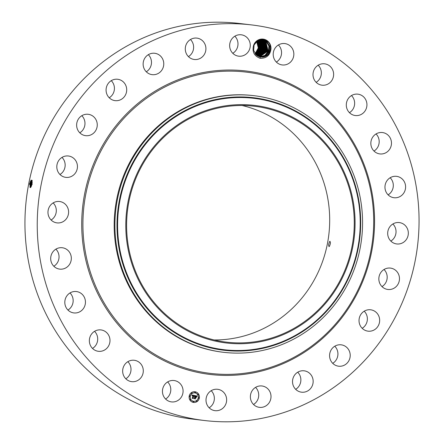 <?xml version="1.0" encoding="UTF-8"?>
<svg xmlns="http://www.w3.org/2000/svg" width="444" height="444" viewBox="0 0 444 444"><rect width="100%" height="100%" fill="white"/><g stroke="black" fill="none" stroke-linecap="round" stroke-linejoin="round"><path stroke-width="0.67" d="M204.612 420.529L192.324 419.069A199.195 190.792 -83.2 0 1 38.101 295.765A199.195 190.792 -83.2 0 1 69.88 94.505A199.195 190.792 -83.2 0 1 239.388 23.471L251.676 24.931A199.195 190.792 -83.2 0 1 405.899 148.235A199.195 190.792 -83.2 0 1 374.12 349.495A199.195 190.792 -83.2 0 1 204.612 420.529A199.195 190.792 -83.2 0 1 50.388 297.225A199.195 190.792 -83.2 0 1 82.173 95.971A199.195 190.792 -83.2 0 1 251.676 24.931M167.638 381.929A10.767 10.312 -83.2 0 1 165.601 399.034M242.097 105.489A118.776 113.764 -83.2 0 1 302.897 296.853A118.776 113.764 -83.2 0 1 214.197 339.971M127.85 361.677A10.767 10.312 -83.2 0 1 129.154 363.259A10.767 10.312 -83.2 0 1 125.813 378.788M94.55 331.329A10.767 10.312 -83.2 0 1 97.092 335.392A10.767 10.312 -83.2 0 1 92.513 348.435M70.002 292.946A10.767 10.312 -83.2 0 1 73.121 299.744A10.767 10.312 -83.2 0 1 67.965 310.051M55.883 249.145A10.767 10.312 -83.2 0 1 58.88 258.752A10.767 10.312 -83.2 0 1 53.846 266.25M53.152 202.914A10.767 10.312 -83.2 0 1 55.334 215.207A10.767 10.312 -83.2 0 1 51.121 220.019M61.999 157.398A10.767 10.312 -83.2 0 1 62.732 172.072A10.767 10.312 -83.2 0 1 59.968 174.503M81.824 115.701A10.767 10.312 -83.2 0 1 80.558 132.29A10.767 10.312 -83.2 0 1 79.787 132.806M111.266 80.664A10.767 10.312 -83.2 0 1 109.23 97.774M148.324 54.679A10.767 10.312 -83.2 0 1 146.287 71.789M190.47 39.516A10.767 10.312 -83.2 0 1 188.434 56.621M234.837 36.203A10.767 10.312 -83.2 0 1 232.8 53.308M278.399 44.966A10.767 10.312 -83.2 0 1 276.362 62.071M318.187 65.213A10.767 10.312 -83.2 0 1 319.491 66.794A10.767 10.312 -83.2 0 1 316.15 82.323M351.487 95.565A10.767 10.312 -83.2 0 1 354.029 99.628A10.767 10.312 -83.2 0 1 349.45 112.671M376.035 133.949A10.767 10.312 -83.2 0 1 379.154 140.748A10.767 10.312 -83.2 0 1 373.998 151.054M390.154 177.75A10.767 10.312 -83.2 0 1 393.151 187.357A10.767 10.312 -83.2 0 1 388.117 194.855M392.879 223.981A10.767 10.312 -83.2 0 1 395.06 236.275A10.767 10.312 -83.2 0 1 390.848 241.086M384.032 269.497A10.767 10.312 -83.2 0 1 384.759 284.171A10.767 10.312 -83.2 0 1 382.001 286.602M364.213 311.194A10.767 10.312 -83.2 0 1 362.953 327.783A10.767 10.312 -83.2 0 1 362.176 328.299M334.77 346.226A10.767 10.312 -83.2 0 1 332.734 363.336M297.713 372.211A10.767 10.312 -83.2 0 1 295.676 389.321M255.566 387.379A10.767 10.312 -83.2 0 1 253.53 404.484M211.2 390.692A10.767 10.312 -83.2 0 1 209.163 407.797M29.559 184.055L31.069 180.12L31.968 183.999L31.507 185.808L30.741 187.412L29.559 184.055L31.119 180.059M253.496 45.665C252.059 51.837 254.262 56.044 260.112 58.286C266.35 58.48 269.963 55.445 270.951 49.173C269.541 54.684 266.222 57.293 260.994 57.01A8.697 8.331 -83.2 0 0 261.461 57.037C269.142 57.925 273.793 46.515 267.549 41.386L263.725 39.411C258.863 38.761 255.45 40.842 253.496 45.665A9.341 8.947 -83.2 0 1 267.804 41.175A9.341 8.947 -83.2 0 1 270.951 49.173M179.415 382.911A10.767 10.312 -83.2 0 1 182.218 395.421A10.767 10.312 -83.2 0 1 171.489 401.903A10.767 10.312 -83.2 0 1 166.112 399.506A10.767 10.312 -83.2 0 1 163.309 387.002A10.767 10.312 -83.2 0 1 174.037 380.519A10.767 10.312 -83.2 0 1 179.415 382.911M124.509 377.206A10.767 10.312 -83.2 0 1 124.142 365.495A10.767 10.312 -83.2 0 1 134.249 360.273A10.767 10.312 -83.2 0 1 141.442 364.724A10.767 10.312 -83.2 0 1 141.814 376.429A10.767 10.312 -83.2 0 1 131.702 381.657A10.767 10.312 -83.2 0 1 124.509 377.206M89.971 344.372A10.767 10.312 -83.2 0 1 100.949 329.92A10.767 10.312 -83.2 0 1 109.379 336.852A10.767 10.312 -83.2 0 1 98.402 351.304A10.767 10.312 -83.2 0 1 89.971 344.372M64.846 303.252A10.767 10.312 -83.2 0 1 76.401 291.541A10.767 10.312 -83.2 0 1 85.409 301.21A10.767 10.312 -83.2 0 1 73.854 312.926A10.767 10.312 -83.2 0 1 64.846 303.252M50.849 256.643A10.767 10.312 -83.2 0 1 62.282 247.741A10.767 10.312 -83.2 0 1 71.168 260.217A10.767 10.312 -83.2 0 1 59.74 269.125A10.767 10.312 -83.2 0 1 50.849 256.643M48.94 207.725A10.767 10.312 -83.2 0 1 59.552 201.504A10.767 10.312 -83.2 0 1 67.627 216.666A10.767 10.312 -83.2 0 1 57.01 222.888A10.767 10.312 -83.2 0 1 48.94 207.725M59.241 159.829A10.767 10.312 -83.2 0 1 68.398 155.988A10.767 10.312 -83.2 0 1 76.74 162.654A10.767 10.312 -83.2 0 1 75.019 173.532A10.767 10.312 -83.2 0 1 65.856 177.372A10.767 10.312 -83.2 0 1 57.52 170.707A10.767 10.312 -83.2 0 1 59.241 159.829M81.047 116.217A10.767 10.312 -83.2 0 1 88.223 114.291A10.767 10.312 -83.2 0 1 96.964 122.294A10.767 10.312 -83.2 0 1 92.852 133.749A10.767 10.312 -83.2 0 1 85.675 135.675A10.767 10.312 -83.2 0 1 76.934 127.678A10.767 10.312 -83.2 0 1 81.047 116.217M112.881 79.87A10.767 10.312 -83.2 0 1 117.666 79.26A10.767 10.312 -83.2 0 1 126.645 88.645A10.767 10.312 -83.2 0 1 119.897 100.033A10.767 10.312 -83.2 0 1 115.118 100.644A10.767 10.312 -83.2 0 1 106.138 91.259A10.767 10.312 -83.2 0 1 112.881 79.87M152.575 53.252A10.767 10.312 -83.2 0 1 154.723 53.274A10.767 10.312 -83.2 0 1 163.769 64.064A10.767 10.312 -83.2 0 1 154.329 74.675A10.767 10.312 -83.2 0 1 152.175 74.659A10.767 10.312 -83.2 0 1 143.135 63.864A10.767 10.312 -83.2 0 1 152.575 53.252M197.413 38.184A10.767 10.312 -83.2 0 1 205.8 50.3A10.767 10.312 -83.2 0 1 194.328 59.49A10.767 10.312 -83.2 0 1 193.784 59.413A10.767 10.312 -83.2 0 1 185.398 47.297A10.767 10.312 -83.2 0 1 196.87 38.106A10.767 10.312 -83.2 0 1 197.413 38.184M244.35 35.698A10.767 10.312 -83.2 0 1 249.878 48.368A10.767 10.312 -83.2 0 1 238.694 56.177A10.767 10.312 -83.2 0 1 235.581 55.272A10.767 10.312 -83.2 0 1 230.053 42.607A10.767 10.312 -83.2 0 1 241.236 34.793A10.767 10.312 -83.2 0 1 244.35 35.698M290.176 45.954A10.767 10.312 -83.2 0 1 292.985 58.458A10.767 10.312 -83.2 0 1 282.256 64.946A10.767 10.312 -83.2 0 1 276.873 62.549A10.767 10.312 -83.2 0 1 274.07 50.044A10.767 10.312 -83.2 0 1 284.798 43.562A10.767 10.312 -83.2 0 1 290.176 45.954M331.779 68.259A10.767 10.312 -83.2 0 1 332.151 79.964A10.767 10.312 -83.2 0 1 322.039 85.193A10.767 10.312 -83.2 0 1 314.846 80.741A10.767 10.312 -83.2 0 1 314.48 69.031A10.767 10.312 -83.2 0 1 324.586 63.808A10.767 10.312 -83.2 0 1 331.779 68.259M366.322 101.088A10.767 10.312 -83.2 0 1 355.344 115.54A10.767 10.312 -83.2 0 1 346.908 108.608A10.767 10.312 -83.2 0 1 357.886 94.156A10.767 10.312 -83.2 0 1 366.322 101.088M391.442 142.208A10.767 10.312 -83.2 0 1 379.886 153.924A10.767 10.312 -83.2 0 1 370.879 144.256A10.767 10.312 -83.2 0 1 382.434 132.54A10.767 10.312 -83.2 0 1 391.442 142.208M405.439 188.817A10.767 10.312 -83.2 0 1 394.006 197.724A10.767 10.312 -83.2 0 1 385.12 185.248A10.767 10.312 -83.2 0 1 396.553 176.34A10.767 10.312 -83.2 0 1 405.439 188.817M407.353 237.734A10.767 10.312 -83.2 0 1 396.736 243.956A10.767 10.312 -83.2 0 1 388.666 228.793A10.767 10.312 -83.2 0 1 399.278 222.572A10.767 10.312 -83.2 0 1 407.353 237.734M397.053 285.631A10.767 10.312 -83.2 0 1 387.889 289.471A10.767 10.312 -83.2 0 1 379.553 282.806A10.767 10.312 -83.2 0 1 381.268 271.928A10.767 10.312 -83.2 0 1 390.431 268.087A10.767 10.312 -83.2 0 1 398.768 274.753A10.767 10.312 -83.2 0 1 397.053 285.631M375.241 329.243A10.767 10.312 -83.2 0 1 368.07 331.169A10.767 10.312 -83.2 0 1 359.324 323.165A10.767 10.312 -83.2 0 1 363.442 311.71A10.767 10.312 -83.2 0 1 370.612 309.784A10.767 10.312 -83.2 0 1 379.359 317.787A10.767 10.312 -83.2 0 1 375.241 329.243M343.406 365.595A10.767 10.312 -83.2 0 1 338.628 366.206A10.767 10.312 -83.2 0 1 329.642 356.821A10.767 10.312 -83.2 0 1 336.391 345.426A10.767 10.312 -83.2 0 1 341.17 344.822A10.767 10.312 -83.2 0 1 350.155 354.207A10.767 10.312 -83.2 0 1 343.406 365.595M303.718 392.207A10.767 10.312 -83.2 0 1 301.57 392.191A10.767 10.312 -83.2 0 1 292.524 381.396A10.767 10.312 -83.2 0 1 301.964 370.784A10.767 10.312 -83.2 0 1 304.112 370.807A10.767 10.312 -83.2 0 1 313.159 381.596A10.767 10.312 -83.2 0 1 303.718 392.207M258.874 407.276A10.767 10.312 -83.2 0 1 250.488 395.16A10.767 10.312 -83.2 0 1 261.966 385.969A10.767 10.312 -83.2 0 1 262.504 386.052A10.767 10.312 -83.2 0 1 270.896 398.168A10.767 10.312 -83.2 0 1 259.418 407.353A10.767 10.312 -83.2 0 1 258.874 407.276M211.943 409.768A10.767 10.312 -83.2 0 1 206.41 397.097A10.767 10.312 -83.2 0 1 217.599 389.283A10.767 10.312 -83.2 0 1 220.707 390.187A10.767 10.312 -83.2 0 1 226.24 402.858A10.767 10.312 -83.2 0 1 215.051 410.667A10.767 10.312 -83.2 0 1 211.943 409.768M199.312 398.101A5.383 5.156 -83.2 0 1 193.617 402.431A5.383 5.156 -83.2 0 1 189.2 396.07A5.383 5.156 -83.2 0 1 194.888 391.741A5.383 5.156 -83.2 0 1 199.312 398.101M327.472 299.778A118.776 113.764 -83.2 0 1 226.401 342.135A118.776 113.764 -83.2 0 1 134.443 268.614A118.776 113.764 -83.2 0 1 153.396 148.607A118.776 113.764 -83.2 0 1 254.468 106.249A118.776 113.764 -83.2 0 1 346.425 179.776A118.776 113.764 -83.2 0 1 327.472 299.778M329.592 241.603C328.371 244.711 328.316 246.287 329.431 246.326C330.686 243.229 330.741 241.653 329.592 241.603L330.036 241.325M328.976 246.603L329.431 246.326M32.09 180.247L30.68 182.051L30.142 183.81L30.303 187.64L30.786 187.351M193.595 402.431A5.383 5.156 96.8 0 0 199.262 398.096A5.383 5.156 96.8 0 0 194.866 391.736M349.977 187.751A119.625 114.574 -83.2 0 1 274.275 338.056A119.625 114.574 -83.2 0 1 130.891 260.634A119.625 114.574 -83.2 0 1 206.593 110.328A119.625 114.574 -83.2 0 1 349.977 187.751M32.09 180.253L30.697 182.057L30.159 183.816L29.998 187.246L30.314 187.64M30.103 187.479L30.359 183.872L31.691 180.431M260.112 58.286L260.201 56.893L261.461 57.037M260.201 56.893L256.443 55.05L253.657 50.405L254.085 44.972L257.548 40.848L262.687 39.699L266.988 41.625L262.687 39.699M223.471 352.292L222.744 352.209A129.21 123.759 -83.2 0 1 122.711 272.228A129.21 123.759 -83.2 0 1 143.329 141.68A129.21 123.759 -83.2 0 1 253.274 95.604L254.001 95.688A129.21 123.759 -83.2 0 1 357.054 184.632A129.21 123.759 -83.2 0 1 333.422 306.216A129.21 123.759 -83.2 0 1 223.471 352.292A129.21 123.759 -83.2 0 1 120.418 263.353A129.21 123.759 -83.2 0 1 144.05 141.769A129.21 123.759 -83.2 0 1 254.001 95.688M194.755 392.873A4.24 4.063 96.8 0 0 190.271 396.281A4.24 4.063 96.8 0 0 193.751 401.298A4.24 4.063 96.8 0 0 198.24 397.885A4.24 4.063 96.8 0 0 194.755 392.873L194.711 392.868A4.24 4.063 96.8 0 0 194.711 392.868A4.24 4.063 96.8 0 0 190.226 396.276A4.24 4.063 96.8 0 0 193.706 401.293A4.24 4.063 96.8 0 0 193.728 401.293M195.188 392.035A0.327 0.311 96.8 0 0 194.822 392.296A0.327 0.311 96.8 0 0 195.11 392.685M198.768 397.663L198.812 397.669A0.327 0.311 96.8 0 0 198.468 397.935A0.327 0.311 96.8 0 0 198.734 398.318A0.327 0.311 96.8 0 0 199.079 398.057A0.327 0.311 96.8 0 0 198.768 397.663A0.327 0.311 96.8 0 0 198.424 397.929A0.327 0.311 96.8 0 0 198.712 398.318M198.113 394.061A0.327 0.311 96.8 0 0 197.747 394.322A0.327 0.311 96.8 0 0 198.035 394.71L198.063 394.71A0.327 0.311 96.8 0 0 198.407 394.45A0.327 0.311 96.8 0 0 198.141 394.067A0.327 0.311 96.8 0 0 197.791 394.328A0.327 0.311 96.8 0 0 198.063 394.71M193.329 401.481L193.373 401.487A0.327 0.311 96.8 0 0 193.029 401.748A0.327 0.311 96.8 0 0 193.295 402.131A0.327 0.311 96.8 0 0 193.639 401.87A0.327 0.311 96.8 0 0 193.329 401.481A0.327 0.311 96.8 0 0 192.985 401.742A0.327 0.311 96.8 0 0 193.273 402.131M196.842 400.743A0.327 0.311 96.8 0 0 196.492 401.004A0.327 0.311 96.8 0 0 196.764 401.393A0.327 0.311 96.8 0 0 197.108 401.132A0.327 0.311 96.8 0 0 196.842 400.743L196.792 400.738A0.327 0.311 96.8 0 0 196.448 400.999A0.327 0.311 96.8 0 0 196.742 401.387M189.749 395.848A0.327 0.311 96.8 0 0 189.383 396.109A0.327 0.311 96.8 0 0 189.671 396.498M191.725 392.779A0.327 0.311 96.8 0 0 191.353 393.034A0.327 0.311 96.8 0 0 191.647 393.423M190.426 399.456A0.327 0.311 96.8 0 0 190.054 399.717A0.327 0.311 96.8 0 0 190.348 400.1L190.371 400.105A0.327 0.311 96.8 0 0 190.715 399.844A0.327 0.311 96.8 0 0 190.448 399.456A0.327 0.311 96.8 0 0 190.104 399.722A0.327 0.311 96.8 0 0 190.371 400.105M256.626 41.503L258.308 47.913L255.178 53.691L258.314 47.913L256.626 41.497M32.207 180.797L30.869 183.96L30.725 187.418M194.866 392.302A0.327 0.311 96.8 0 0 195.132 392.685A0.327 0.311 96.8 0 0 195.477 392.424A0.327 0.311 96.8 0 0 195.21 392.041A0.327 0.311 96.8 0 0 194.866 392.302M190.038 396.237A0.327 0.311 96.8 0 0 189.771 395.854A0.327 0.311 96.8 0 0 189.427 396.115A0.327 0.311 96.8 0 0 189.693 396.498A0.327 0.311 96.8 0 0 190.038 396.237M192.013 393.162A0.327 0.311 96.8 0 0 191.747 392.779A0.327 0.311 96.8 0 0 191.403 393.04A0.327 0.311 96.8 0 0 191.669 393.428A0.327 0.311 96.8 0 0 192.013 393.162M32.207 180.775L30.886 183.96L30.736 187.407M260.628 56.965L265.778 55.728L269.203 51.654L269.691 46.226L266.988 41.625L269.691 46.215L269.231 51.598L265.784 55.728L260.634 56.965M194.539 395.532L194.106 396.142L193.429 395.493L193.123 398.296L192.113 398.09L192.48 397.885L192.924 395.587L192.208 395.82L192.957 395.41L192.091 395.776L191.913 394.994L194.561 395.504L194.128 396.098M194.633 395.715L194.183 396.264M193.984 395.893L193.54 395.709L193.09 398.035L193.356 398.534L192.224 398.312L193.245 398.451L193.484 395.632L193.984 395.893M197.058 396.009L196.564 396.625L195.471 395.887L195.26 396.969L195.576 396.042L196.453 396.459L195.621 396.115L195.449 397.003L196.215 396.753L196.026 397.719L195.221 397.164L195.221 398.684L194.133 398.462L194.555 398.235L194.744 397.241L194.389 397.258L194.777 397.075L194.317 397.119L194.816 396.881L194.766 395.549L197.058 396.009L196.587 396.586M197.125 396.248L196.631 396.775M196.165 397.863L196.309 396.819L196.165 397.863M195.371 397.391L195.471 398.962L194.15 398.634L195.36 398.879L195.332 397.319L195.776 397.408L195.327 397.386L195.427 398.951M255.344 53.913L258.697 47.958L256.843 41.331L258.697 47.958L255.344 53.913M30.797 187.335L31.091 184.016L32.223 180.897M262.942 39.755L266.605 41.581L269.292 46.132L268.859 51.515L265.523 55.6L260.439 56.932L265.523 55.6L268.881 51.465L269.297 46.12L266.611 41.581L262.942 39.755M191.913 394.999L194.516 395.499M192.912 397.991L193.073 398.285M193.467 395.499L192.868 397.985M193.245 398.451L192.191 398.24M193.09 398.035L193.307 398.529M193.573 395.715L193.04 398.029M194.766 395.549L197.014 396.004M194.994 398.324L195.171 398.673M195.221 397.164L194.949 398.318M196.159 396.792L195.987 397.663M195.782 397.075L195.449 397.003M195.621 396.115L195.404 396.997M195.471 395.887L195.21 396.964M196.359 396.869L196.126 397.83M195.332 397.325L195.726 397.402M195.36 398.879L194.15 398.634M32.229 182.179L31.308 186.341M32.229 182.129L31.324 186.297M255.516 54.118L259.08 48.002L257.054 41.17L259.08 48.002L255.516 54.118M31.574 185.603L32.151 182.917M262.554 39.71L266.222 41.536L262.532 39.705M260.245 56.899L265.262 55.472L268.531 51.332L268.898 46.026L266.222 41.536L268.898 46.026L268.531 51.332L265.268 55.472L260.251 56.899M255.689 54.312L259.468 48.046L257.27 41.026L259.463 48.046L255.689 54.312M262.143 39.66L265.839 41.492L262.143 39.66M260.062 56.86L265.001 55.345L268.182 51.193L265.839 41.492L268.182 51.193L265.001 55.339L260.056 56.86M255.861 54.501L259.851 48.091L257.481 40.887L259.845 48.091L255.861 54.495M261.788 39.616L265.457 41.442L261.76 39.61M259.868 56.815L267.815 51.099L265.457 41.442L267.826 51.06L259.868 56.815M256.033 54.673L260.234 48.135L257.692 40.759L260.234 48.13L256.033 54.673M261.377 39.566L265.074 41.397L261.405 39.572M259.679 56.771L267.466 50.96L265.074 41.397L267.477 50.927L259.679 56.771M257.897 40.643L260.617 48.174L256.21 54.84L260.617 48.174L257.897 40.637M260.994 39.522L264.691 41.353L261.022 39.527M259.49 56.715L267.122 50.788L264.685 41.353L267.127 50.788L259.49 56.715M256.388 55.001L261 48.257L258.164 40.576L260.994 48.257L256.382 55.001M261.327 39.655L264.308 41.309L266.772 50.649L259.307 56.66L266.766 50.649L264.302 41.309L261.327 39.655M256.56 55.15L261.366 48.418L258.547 40.62L261.366 48.418L256.56 55.15M261.133 39.666L263.925 41.259L261.127 39.666M259.113 56.593L266.417 50.511L263.919 41.259L266.417 50.511L259.118 56.599M256.737 55.295L261.732 48.579L258.93 40.665L261.732 48.579L256.737 55.295M260.933 39.688L263.536 41.214L260.933 39.683M258.519 40.332L258.93 40.665L258.519 40.332M258.93 56.527L266.061 50.372L263.536 41.214L266.061 50.372L258.93 56.527M256.921 55.433L262.099 48.735L259.313 40.715L262.099 48.735L256.915 55.433M260.733 39.71L263.148 41.17L260.739 39.71M258.724 40.243L259.313 40.715L258.724 40.243M258.741 56.455L265.706 50.233L263.148 41.17L265.706 50.233L258.747 56.455M257.098 55.561L262.465 48.89L259.696 40.759L262.465 48.895L257.098 55.561M260.539 39.738L262.765 41.126L260.539 39.738M258.93 40.165L259.696 40.759L258.93 40.165M258.558 56.377L265.346 50.089L262.765 41.126L265.351 50.089L258.558 56.377M257.276 55.683L262.826 49.045L260.079 40.804L262.831 49.051L257.276 55.683M260.339 39.771L262.382 41.076L260.339 39.771M259.13 40.088L260.079 40.804L259.135 40.088M258.375 56.294L264.99 49.944L262.382 41.076L264.99 49.944L258.375 56.294M257.459 55.8L263.192 49.201L260.462 40.848L263.192 49.201L257.459 55.8M258.192 56.21L264.635 49.8L262.004 41.031L260.14 39.81L261.999 41.031L264.63 49.8L258.186 56.205M259.335 40.021L260.462 40.848L259.335 40.021M257.637 55.911L263.553 49.351L260.844 40.892L263.553 49.356L257.642 55.911M259.94 39.855L261.616 40.987L259.94 39.855M259.535 39.96L260.844 40.892L259.54 39.96M258.003 56.116L264.274 49.65L261.616 40.987L264.274 49.65L258.008 56.116M257.82 56.016L263.914 49.5L261.227 40.942L263.914 49.506L257.825 56.016M259.74 39.905L261.227 40.942L259.74 39.905M116.184 125.502A152.78 146.337 -83.2 0 1 322.522 104.989A152.78 146.337 -83.2 0 1 340.104 319.958A152.78 146.337 -83.2 0 1 133.772 340.47A152.78 146.337 -83.2 0 1 116.184 125.502M29.626 183.722L30.142 183.81M30.203 181.713L30.68 182.051M339.482 319.291A151.704 145.305 -83.2 0 1 134.599 339.66A151.704 145.305 -83.2 0 1 117.138 126.207A151.704 145.305 -83.2 0 1 322.022 105.844A151.704 145.305 -83.2 0 1 339.482 319.291M30.159 183.816L30.869 183.96M122.999 262.571A126.584 121.245 -83.2 0 1 203.102 103.524A126.584 121.245 -83.2 0 1 354.823 185.453A126.584 121.245 -83.2 0 1 274.719 344.5A126.584 121.245 -83.2 0 1 122.999 262.571M30.697 182.057L31.702 181.99L32.129 182.367M355.261 185.276A127.134 121.773 96.8 0 0 202.875 102.986A127.134 121.773 96.8 0 0 122.422 262.731A127.134 121.773 96.8 0 0 274.808 345.021A127.134 121.773 96.8 0 0 355.261 185.276M30.886 183.96L32.329 184.249"/></g></svg>

